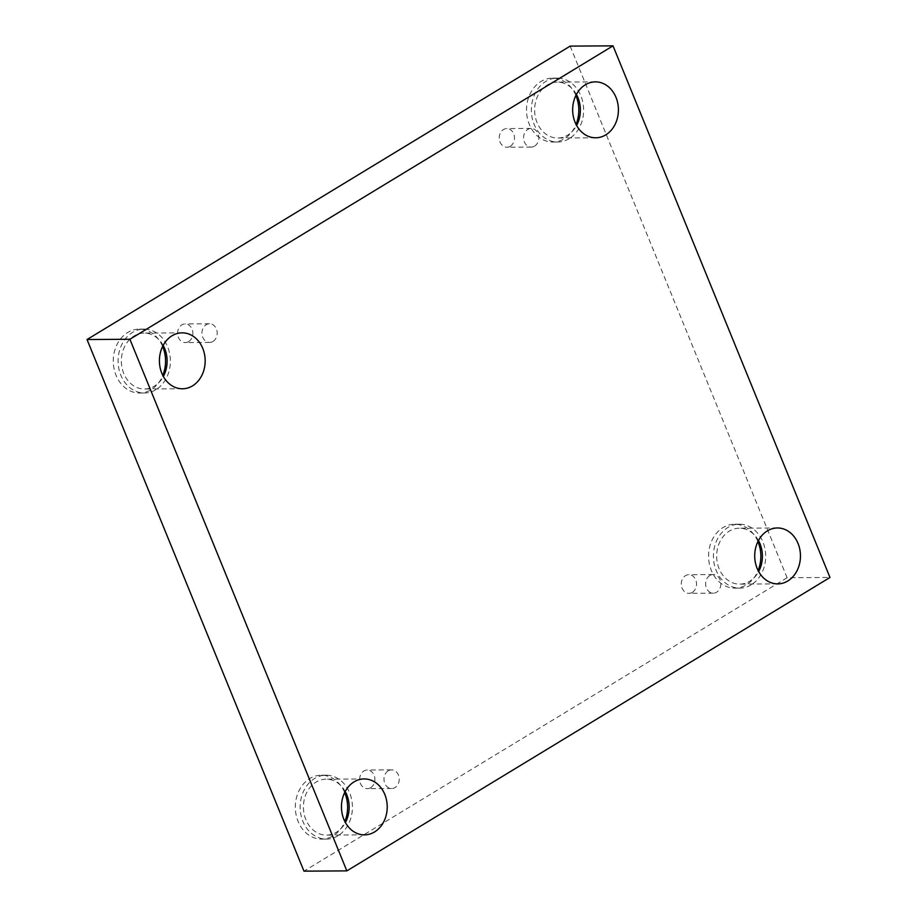 <?xml version="1.0" encoding="UTF-8"?>
<svg xmlns="http://www.w3.org/2000/svg" width="917" height="917" viewBox="0 0 917 917"><rect width="100%" height="100%" fill="white"/><g stroke="black" fill="none" stroke-linecap="round" stroke-linejoin="round"><path stroke-width="0.69" stroke-dasharray="4.58 3.44" d="M709.838 575.509A9.319 7.623 89.6 0 0 705.826 586.009A9.319 7.623 89.6 0 0 713.3 593.184A9.319 7.623 89.6 0 0 716.647 592.21A9.319 7.623 89.6 0 0 720.659 581.71A9.319 7.623 89.6 0 0 713.185 574.535A9.319 7.623 89.6 0 0 709.838 575.509M692.312 592.359A9.319 7.623 89.6 0 0 696.312 581.859A9.319 7.623 89.6 0 0 688.839 574.695A9.319 7.623 89.6 0 0 681.274 584.06A9.319 7.623 89.6 0 0 688.965 593.333A9.319 7.623 89.6 0 0 692.312 592.359M388.2 770.842A9.319 7.623 89.6 0 0 384.2 781.353A9.319 7.623 89.6 0 0 391.674 788.517A9.319 7.623 89.6 0 0 395.021 787.543A9.319 7.623 89.6 0 0 399.033 777.043A9.319 7.623 89.6 0 0 391.559 769.879A9.319 7.623 89.6 0 0 388.2 770.842M570.156 46.114L787.107 577.733L829.977 577.469M787.107 577.733L303.974 871.15M370.674 787.703A9.319 7.623 89.6 0 0 374.686 777.192A9.319 7.623 89.6 0 0 367.213 770.028A9.319 7.623 89.6 0 0 359.647 779.393A9.319 7.623 89.6 0 0 367.327 788.666A9.319 7.623 89.6 0 0 370.674 787.703M188.627 341.605A9.319 7.623 89.6 0 0 192.639 331.106A9.319 7.623 89.6 0 0 185.165 323.93A9.319 7.623 89.6 0 0 177.6 333.307A9.319 7.623 89.6 0 0 185.28 342.58A9.319 7.623 89.6 0 0 188.627 341.605M510.265 146.273A9.319 7.623 89.6 0 0 514.265 135.773A9.319 7.623 89.6 0 0 506.792 128.598A9.319 7.623 89.6 0 0 499.226 137.963A9.319 7.623 89.6 0 0 506.918 147.236A9.319 7.623 89.6 0 0 510.265 146.273M344.677 792.54A31.957 26.146 89.6 0 0 321.259 775.209A31.957 26.146 89.6 0 0 295.32 807.338A31.957 26.146 89.6 0 0 321.661 839.124A31.957 26.146 89.6 0 0 333.146 835.8A31.957 26.146 89.6 0 0 344.861 821.506M757.923 541.569A31.957 26.146 89.6 0 0 734.506 524.237A31.957 26.146 89.6 0 0 708.566 556.355A31.957 26.146 89.6 0 0 734.907 588.152A31.957 26.146 89.6 0 0 746.392 584.817A31.957 26.146 89.6 0 0 758.107 570.534M575.876 95.471A31.957 26.146 89.6 0 0 552.458 78.14A31.957 26.146 89.6 0 0 526.518 110.258A31.957 26.146 89.6 0 0 552.859 142.055A31.957 26.146 89.6 0 0 564.345 138.731A31.957 26.146 89.6 0 0 576.059 124.437M162.63 346.443A31.957 26.146 89.6 0 0 139.212 329.123A31.957 26.146 89.6 0 0 113.272 361.241A31.957 26.146 89.6 0 0 139.613 393.038A31.957 26.146 89.6 0 0 151.099 389.702A31.957 26.146 89.6 0 0 162.813 375.408M163.169 345.4A27.968 22.879 89.6 0 0 144.061 333.077A27.968 22.879 89.6 0 0 121.353 361.183A27.968 22.879 89.6 0 0 144.416 389.003A27.968 22.879 89.6 0 0 163.364 376.451M155.924 389.668A31.957 26.146 -90.4 0 1 144.439 393.003A31.957 26.146 -90.4 0 1 118.087 361.206A31.957 26.146 -90.4 0 1 144.038 329.088A31.957 26.146 -90.4 0 1 169.656 353.664A31.957 26.146 -90.4 0 1 155.924 389.668M576.415 94.428A27.968 22.879 89.6 0 0 557.307 82.106A27.968 22.879 89.6 0 0 534.611 110.212A27.968 22.879 89.6 0 0 557.662 138.031A27.968 22.879 89.6 0 0 576.61 125.48M569.17 138.696A31.957 26.146 -90.4 0 1 557.685 142.032A31.957 26.146 -90.4 0 1 531.344 110.235A31.957 26.146 -90.4 0 1 557.284 78.117A31.957 26.146 -90.4 0 1 582.914 102.693A31.957 26.146 -90.4 0 1 569.17 138.696M758.462 540.514A27.968 22.879 89.6 0 0 739.354 528.203A27.968 22.879 89.6 0 0 716.658 556.31A27.968 22.879 89.6 0 0 739.71 584.129A27.968 22.879 89.6 0 0 758.657 571.566M751.218 584.794A31.957 26.146 -90.4 0 1 739.732 588.118A31.957 26.146 -90.4 0 1 713.392 556.321A31.957 26.146 -90.4 0 1 739.331 524.203A31.957 26.146 -90.4 0 1 764.961 548.79A31.957 26.146 -90.4 0 1 751.218 584.794M345.216 791.497A27.968 22.879 89.6 0 0 326.108 779.175A27.968 22.879 89.6 0 0 303.412 807.281A27.968 22.879 89.6 0 0 326.463 835.1A27.968 22.879 89.6 0 0 345.411 822.549M337.972 835.765A31.957 26.146 -90.4 0 1 326.486 839.101A31.957 26.146 -90.4 0 1 300.134 807.304A31.957 26.146 -90.4 0 1 326.085 775.186A31.957 26.146 -90.4 0 1 351.704 799.762A31.957 26.146 -90.4 0 1 337.972 835.765M534.6 146.112A9.319 7.623 89.6 0 0 538.611 135.613A9.319 7.623 89.6 0 0 531.138 128.449A9.319 7.623 89.6 0 0 527.791 129.423A9.319 7.623 89.6 0 0 523.779 139.923A9.319 7.623 89.6 0 0 531.252 147.087A9.319 7.623 89.6 0 0 534.6 146.112M212.973 341.456A9.319 7.623 89.6 0 0 216.985 330.957A9.319 7.623 89.6 0 0 209.512 323.781A9.319 7.623 89.6 0 0 206.153 324.756A9.319 7.623 89.6 0 0 202.153 335.255A9.319 7.623 89.6 0 0 209.626 342.419A9.319 7.623 89.6 0 0 212.973 341.456M713.185 574.535L688.839 574.695M713.3 593.184L688.965 593.333M182.116 332.848L144.061 333.077M182.46 388.774L144.416 389.003M144.038 329.088L139.212 329.123M144.439 393.003L139.613 393.038M595.362 81.865L557.307 82.106M595.718 137.791L557.662 138.031M557.284 78.117L552.458 78.14M557.685 142.032L552.859 142.055M777.41 527.963L739.354 528.203M777.765 583.888L739.71 584.129M739.331 524.203L734.506 524.237M739.732 588.118L734.907 588.152M364.164 778.934L326.108 779.175M364.507 834.86L326.463 835.1M326.085 775.186L321.259 775.209M326.486 839.101L321.661 839.124M531.138 128.449L506.792 128.598M531.252 147.087L506.918 147.236M209.512 323.781L185.165 323.93M209.626 342.419L185.28 342.58M391.559 769.879L367.213 770.028M391.674 788.517L367.327 788.666"/><path stroke-width="1.38" d="M129.893 339.267L613.026 45.85L829.977 577.469L346.844 870.886L129.893 339.267L87.023 339.531L570.156 46.114L613.026 45.85M87.023 339.531L303.974 871.15L346.844 870.886M343.864 819.328A27.968 22.879 -90.4 0 1 364.164 778.934A27.968 22.879 -90.4 0 1 384.808 794.466A27.968 22.879 -90.4 0 1 364.507 834.86A27.968 22.879 -90.4 0 1 343.864 819.328M757.121 568.357A27.968 22.879 -90.4 0 1 777.41 527.963A27.968 22.879 -90.4 0 1 798.054 543.494A27.968 22.879 -90.4 0 1 777.765 583.888A27.968 22.879 -90.4 0 1 757.121 568.357M575.074 122.259A27.968 22.879 -90.4 0 1 595.362 81.865A27.968 22.879 -90.4 0 1 616.006 97.397A27.968 22.879 -90.4 0 1 595.718 137.791A27.968 22.879 -90.4 0 1 575.074 122.259M161.816 373.242A27.968 22.879 -90.4 0 1 182.116 332.848A27.968 22.879 -90.4 0 1 202.76 348.38A27.968 22.879 -90.4 0 1 182.46 388.774A27.968 22.879 -90.4 0 1 161.816 373.242M344.861 821.506A31.957 26.146 89.6 0 0 344.677 792.54M758.107 570.534A31.957 26.146 89.6 0 0 757.923 541.569M576.059 124.437A31.957 26.146 89.6 0 0 575.876 95.471M162.813 375.408A31.957 26.146 89.6 0 0 162.63 346.443M163.364 376.451A27.968 22.879 89.6 0 0 164.705 348.609A27.968 22.879 89.6 0 0 163.169 345.4M576.61 125.48A27.968 22.879 89.6 0 0 577.951 97.638A27.968 22.879 89.6 0 0 576.415 94.428M758.657 571.566A27.968 22.879 89.6 0 0 759.998 543.735A27.968 22.879 89.6 0 0 758.462 540.514M345.411 822.549A27.968 22.879 89.6 0 0 346.752 794.707A27.968 22.879 89.6 0 0 345.216 791.497"/></g></svg>
